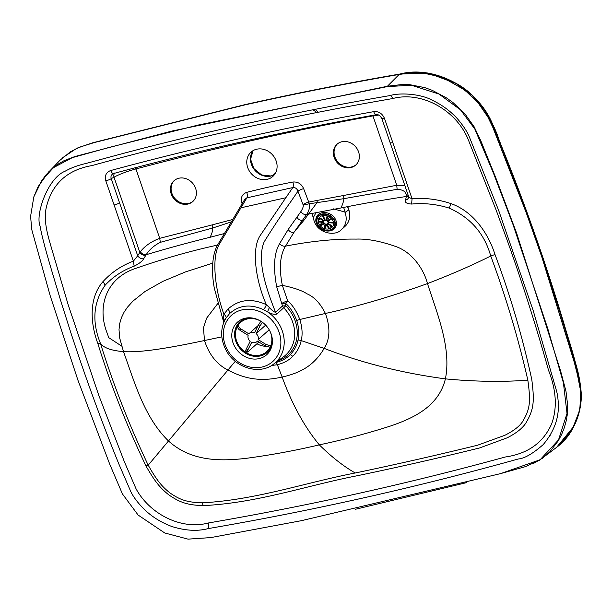 <?xml version="1.0" encoding="UTF-8"?>
<svg xmlns="http://www.w3.org/2000/svg" width="612" height="612" viewBox="0 0 612 612"><rect width="100%" height="100%" fill="white"/><g stroke="black" fill="none" stroke-linecap="round" stroke-linejoin="round"><path stroke-width="0.92" d="M267.107 179.362A16.325 14.183 48.3 0 1 249.183 170.756A16.325 14.183 48.3 0 1 251.073 152.09A16.325 14.183 48.3 0 1 272.524 154.844A16.325 14.183 48.3 0 1 272.791 176.47A16.325 14.183 48.3 0 1 267.107 179.362M218.094 303.131L206.695 318.079L203.452 327.825L204.492 340.524C209.067 354.585 216.832 364.4 227.771 369.985C245.198 379.088 260.674 381.865 282.14 377.046L277.366 364.714C283.922 363.031 289.04 360.238 292.712 356.352A4.667 2.318 44.8 0 0 290.21 354.669C286.806 358.295 282.063 360.889 275.989 362.465L275.798 362.503M212.754 263.122L185.719 271.827L162.861 281.359L145.151 291.388L132.934 301.112L127.449 307.209L124.075 312.204L121.436 317.682L119.707 323.564L119.019 329.608L119.631 337.855L123.502 351.632C134.533 382.095 144.157 417.269 168.399 440.885C192.145 462.534 223.112 460.905 245.672 458.403C270.45 455.129 294.992 450.616 319.311 444.855C304.386 426.771 291.993 404.172 282.14 377.046C303.598 372.249 315.058 363.452 324.207 348.396L301.211 340.609C299.865 346.721 297.034 351.969 292.712 356.352M202.205 502.834C186.997 502.314 180.341 500.035 169.945 492.92C160.964 485.714 156.504 479.64 148.196 465.189C129.193 425.042 113.274 384.443 100.437 343.386C91.685 321.575 93.276 302.16 105.195 285.123L103.053 281.535C88.633 298.013 90.324 323.197 97.798 343.439C110.55 384.39 126.6 425.233 145.962 465.969C154.499 480.734 159.189 487.183 168.843 494.901C180.02 502.567 187.394 505.053 203.207 505.634L202.205 502.834C256.053 499.943 304.791 482.761 355.243 472.984C343.684 466.413 331.704 457.034 319.311 444.855C343.852 439.676 367.705 433.357 390.869 425.898C411.7 418.684 438.529 407.378 445.398 378.874C402.191 373.091 361.791 362.931 324.207 348.396C330.029 339.063 330.426 327.412 325.393 313.459L299.811 319.487A4.667 1.002 -18.9 0 0 296.721 320.489C298.993 327.803 299.436 334.328 298.052 340.065C296.828 345.734 294.211 350.6 290.21 354.669M263.527 309.695A4.667 0.964 116.9 0 0 266.404 304.707L269.357 307.53L267.505 311.852A33.591 29.177 48.3 0 1 273.549 364.163C259.297 375.477 234.419 367.613 225.675 349.467C220.328 338.49 220.351 328.162 225.736 318.485L229.531 313.642C239.085 305.082 250.415 303.766 263.527 309.695L267.505 311.852C270.795 313.841 273.901 314.622 276.815 314.185L283.67 307.767A4.667 3.947 46.7 0 1 282.484 305.962L285.758 305.801L285.475 303.277C289.958 307.01 293.706 312.747 296.721 320.489M340.945 207.981C342.766 204.117 343.73 201.019 343.837 198.671L309.121 203.796C309.94 207.468 309.091 211.025 306.581 214.483A1618.924 1430.596 63.9 0 1 308.67 214.07L340.945 207.981C361.34 203.834 383.127 200.009 406.314 196.483L405.588 200.093C404.616 202.411 406.628 203.735 411.631 204.056C424.185 202.847 436.716 204.201 449.223 208.111C470.62 217.681 484.459 233.646 490.748 256.007C505.826 296.499 518.196 337.901 527.85 380.197C530.772 401.633 530.267 408.663 522.663 421.507C519.496 426.342 513.552 430.94 504.823 435.308L477.605 445.199C436.478 455.282 395.689 464.546 355.243 472.984M408.235 195.419A4.667 3.856 -175.4 0 1 406.314 196.483C406.483 192.023 403.415 189.636 397.119 189.322L343.837 198.671A4.667 2.05 79.4 0 0 343.378 195.526L316.871 200.476A4.667 2.058 78.9 0 1 317.268 202.274L304.095 220.075L293.913 232.415L285.483 246.146C279.982 255.265 278.934 268.331 282.354 285.353C293.76 287.686 301.984 290.509 307.01 293.821C314.254 296.881 320.382 303.43 325.393 313.459C356.941 306.635 390.961 296.675 427.467 283.586C437.473 314.277 451.526 348.457 445.398 378.874C474.361 381.636 501.84 382.079 527.85 380.197M411.631 204.056L412.06 198.77C424.827 197.63 437.817 199.244 451.044 203.628C473.902 211.767 488.506 234.052 494.993 254.516L490.748 256.007C472.013 265.386 450.922 274.581 427.467 283.586C424.277 270.764 413.521 253.269 396.844 246.896C381.1 241.273 367.56 238.665 356.222 239.093C334.489 238.825 310.911 241.182 285.483 246.146A4.667 3.511 24.8 0 1 279.676 243.5C274.069 252.917 273.074 267.337 276.678 286.753L282.354 285.353L287.663 300.905L285.475 303.277L282.078 303.322A4.667 0.849 -20.2 0 1 287.663 300.905C292.49 304.929 296.545 311.125 299.811 319.487C302.274 327.397 302.741 334.435 301.211 340.609A4.667 1.974 12.3 0 0 298.052 340.065M224.42 233.516L210.1 237.272C189.858 242.222 168.545 248.044 146.169 254.722A16.891 6.174 -38 0 0 145.801 255.319L143.698 258.723A4.667 3.167 32.9 0 1 137.708 255.77L133.378 261.163C121.704 265.493 111.591 272.279 103.053 281.535M105.195 285.123C113.174 276.632 122.828 270.313 134.166 266.166C139.245 263.588 142.428 261.11 143.698 258.723M123.502 351.632C111.3 350.607 103.612 347.861 100.437 343.386C103.612 347.861 111.3 350.607 123.502 351.632C142.542 352.91 174.956 346.752 204.492 340.524L221.842 336.86M231.344 221.881L212.655 228.039C212.877 230.311 212.027 233.386 210.1 237.272M145.801 255.319A4.667 3.121 31.5 0 1 139.827 252.412A19.783 6.648 -33 0 1 140.347 251.739A4.667 2.938 33.6 0 0 146.169 254.722C149.427 249.574 154.155 245.443 160.344 242.329L159.724 238.328L135.925 168.95C127.128 171.322 119.83 174.06 114.016 177.174L111.246 178.635A4.667 1.002 161.1 0 1 105.807 180.808C104.553 175.613 106.182 172.186 110.703 170.534A3753.098 3259.703 48.3 0 1 373.748 111.652C378.675 111.185 382.255 113.442 384.489 118.414A4.667 1.002 -18.9 0 1 381.804 118.391L390.104 142.588A4.667 1.002 -18.9 0 0 392.797 142.611L384.489 118.414M232.782 219.463L212.02 224.933A4.667 2.111 75.3 0 1 212.655 228.039L160.344 242.329M134.166 266.166L133.378 261.163L105.807 180.808M224.176 321.552L225.973 318.102A4.667 2.234 32.2 0 0 223.9 314.224L223.434 317.812L223.763 322.447M114.107 204.997A4.667 1.002 161.1 0 0 119.547 202.832L111.246 178.635C110.558 176.531 111.162 174.894 113.059 173.732L113.495 173.533M113.916 173.387A4.667 2.119 -105.1 0 1 113.648 173.502A4.667 2.119 -105.1 0 1 110.703 170.534M113.067 173.724L113.648 173.502C199.917 150.185 287.464 130.585 376.296 114.704A4.667 2.043 -100.1 0 1 373.748 111.652M208.348 522.985C181.802 530.214 150.101 514.485 136.116 488.942L124.335 461.67L98.731 395.207L68.23 304.967L51.14 246.911C47.392 234.044 43.154 219.433 46.535 206.504C52.341 183.508 67.504 169.861 92.014 165.569C190.554 138.388 290.738 116.066 392.552 98.586C422.066 90.584 457.722 110.757 469.067 141.709L496.202 210.245L507.096 240.026C522.487 283.172 536.311 326.632 548.566 370.398C556.285 390.135 557.348 407.844 551.772 423.527C543.54 442.553 528.034 453.714 505.237 457.011C407.883 483.725 308.922 505.719 208.348 522.985C181.802 530.214 150.101 514.485 136.116 488.942L124.335 461.67L98.731 395.207L68.23 304.967L51.14 246.911C47.392 234.044 43.154 219.433 46.535 206.504C52.341 183.508 67.504 169.861 92.014 165.569C190.554 138.388 290.738 116.066 392.552 98.586C422.066 90.584 457.722 110.757 469.067 141.709L496.202 210.245L507.096 240.026C522.487 283.172 536.311 326.632 548.566 370.398C556.285 390.135 557.348 407.844 551.772 423.527C543.54 442.553 528.034 453.714 505.237 457.011C407.883 483.725 308.922 505.719 208.348 522.985A4.667 2.035 -99.7 0 1 208.134 528.607C197.485 531.446 185.375 530.742 171.796 526.496C161.361 522.533 152.533 517.14 145.304 510.316C138.786 504.066 133.997 497.946 130.945 491.941L118.912 464.148C101.21 420.521 85.122 376.487 70.632 332.048L60.466 299.926C52.999 274.666 43.016 243.109 40.04 225.905C35.19 214.498 47.943 177.809 65.071 171.245C71.038 167.872 77.9 165.309 85.665 163.557L126.455 152.556C212.701 129.928 300.477 110.94 389.798 95.61C401.304 92.19 421.875 94.347 432.095 100.177C441.818 104.729 450.21 110.871 457.286 118.59C463.177 125.521 467.224 131.702 469.435 137.149L498.704 210.536L533.113 310.315L556.599 391.152C557.639 395.038 558.236 399.957 558.381 405.924C558.488 419.534 553.447 432.409 543.265 444.542C532.822 453.699 524.461 458.518 518.18 459C515.641 459.742 474.338 471.317 428.492 482.593C355.893 500.517 282.438 515.855 208.134 528.607M392.552 98.586A4.667 2.035 80.3 0 0 390.295 95.518M224.581 320.604L223.434 317.812M140.347 251.739C144.945 245.902 151.409 241.434 159.724 238.328L212.02 224.933M223.908 323.06L214.33 288.283C211.936 275.178 211.913 263.604 214.254 253.575C215.493 249.199 216.679 246.215 217.796 244.639L244.647 199.527L246.858 197.852A4.667 2.111 -104.4 0 0 246.713 192.367A937.63 814.365 -131.7 0 1 292.873 182.032A4.667 2.05 -100.9 0 1 292.788 187.57C295.275 187.356 296.996 188.565 297.952 191.204A4.667 0.933 159.2 0 1 303.636 188.657L308.723 202.098L316.871 200.476M242.107 203.796L241.717 202.526A4.667 1.079 162.9 0 1 242.964 202.358M276.815 314.185A4.667 3.947 46.7 0 1 275.645 312.403C266.052 288.573 256.497 259.733 264.185 241.847C272.761 227.909 281.772 214.315 291.22 201.057L297.952 191.204L303.039 204.645A4.667 0.933 159.2 0 1 308.723 202.098A4.667 2.066 78.5 0 1 309.121 203.796A4.667 0.597 -10.2 0 1 303.039 204.645C303.728 205.839 303.009 208.149 300.89 211.576A4.667 3.703 31.9 0 0 306.581 214.483L293.913 232.415A4.667 3.787 35.8 0 1 288.26 229.401L279.676 243.5M406.238 197.01A4.667 3.802 -170 0 0 408.372 195.809M405.588 200.093A4.667 3.856 -168.8 0 0 408.64 197.248L408.548 196.33L409.405 197.638L412.06 198.77L392.797 142.611M114.941 172.844A4.667 3.695 -117.8 0 0 114.016 177.174L139.827 252.412L137.708 255.77L119.547 202.832M276.678 286.753L282.484 305.962L275.645 312.403C273.87 311.86 271.774 310.238 269.357 307.53M236.852 322.753A21.879 19.003 -131.7 0 0 238.275 351.479A21.879 19.003 -131.7 0 0 266.641 354.776A21.879 19.003 -131.7 0 0 266.281 325.798A21.879 19.003 -131.7 0 0 237.54 322.103A21.879 19.003 -131.7 0 0 236.852 322.753M348.335 141.999A13.992 12.156 48.3 0 1 358.693 152.243A13.992 12.156 48.3 0 1 355.671 165.11A13.992 12.156 48.3 0 1 337.288 162.738A13.992 12.156 48.3 0 1 337.059 144.203A13.992 12.156 48.3 0 1 348.335 141.999M185.375 178.482A13.992 12.156 48.3 0 1 195.741 188.725A13.992 12.156 48.3 0 1 192.719 201.593A13.992 12.156 48.3 0 1 174.328 199.221A13.992 12.156 48.3 0 1 174.099 180.685A13.992 12.156 48.3 0 1 185.375 178.482M404.945 185.834L396.744 185.268L372.938 115.89L378.744 115.056M356.016 164.796A13.992 12.156 48.3 0 1 337.977 162.126A13.992 12.156 48.3 0 1 337.411 143.904M193.055 201.272A13.992 12.156 48.3 0 1 175.024 198.609A13.992 12.156 48.3 0 1 174.451 180.387M533.174 463.621L542.362 458.296L549.637 452.031L558.266 440.816L561.602 434.52L564.279 427.819L566.238 420.75L567.232 414.982L567.729 405.794L565.978 391.229L560.531 370.696L516.658 233.241L495.728 177.641L480.81 140.76L474.124 126.753L464.692 113.564L452.842 102.441L446.293 97.775L432.233 90.331L424.866 87.646L409.734 84.663L402.237 84.487L387.404 86.254L399.139 74.465L410.774 72.866L422.869 72.966L439.439 76.653L444.985 78.787L463.016 89.046L466.375 91.609L478.278 103.099L487.825 116.938L492.767 127.22L526.213 212.678L541.88 257.162L574.431 362.801L579.709 383.747L580.742 392.529L579.947 407.156L578.822 412.503L572.778 428.025L561.762 442.828L556.583 447.357C570.292 436.823 580.979 418.593 581.4 395.367C580.566 382.615 578.187 370.558 574.247 359.213C553.684 285.567 528.76 212.9 499.491 141.204C492.522 120.503 478.997 95.549 456.583 83.722C437.825 72.958 418.937 69.73 399.919 74.029C347.8 82.98 296.086 93.192 244.785 104.675A6.533 2.915 -102.6 0 0 244.058 105.096A3778.565 3281.819 48.3 0 1 399.139 74.465A6.533 2.846 -99.7 0 1 399.919 74.029A6.533 2.846 -99.7 0 1 400.799 74.182M217.612 244.953L214.575 245.733C188.771 251.478 162.532 259.014 135.864 268.339C106.021 278.016 96.382 307.209 107.551 334.137L108.691 337.617L107.551 334.137M244.058 105.096L94.256 142.573L79.767 147.102L70.472 151.776L60.091 160.168L45.678 175.223L40.27 182.858M387.136 86.629L198.189 125.039L108.867 147.5L72.323 157.636L53.374 167.711L41.945 180.257L33.813 196.88L30.6 216.273L31.717 229.454L50.207 295.772L77.954 380.266L109.678 464.049L122.438 493.945L138.121 515.052L164.766 532.983L188.014 539.134L210.796 537.588L301.532 520.651L500.547 473.627L540.113 459.757L558.496 439.952L567.018 413.49L563.423 382.898L547.885 328.965L513.078 224.742L493.44 173.142L474.828 129.04L460.385 109.732L438.903 94.003L411.341 85.221L387.136 86.629A3.733 1.629 -99.7 0 1 387.404 86.254L171.888 131.052L74.947 156.519L64.076 160.673L57.23 164.643L48.845 171.704L38.158 186.561L33.813 196.896M322.241 214.391A9.402 7.543 -150.5 0 0 317.712 217.581A9.402 7.543 -150.5 0 0 322.172 228.781A9.402 7.543 -150.5 0 0 334.075 226.845A9.402 7.543 -150.5 0 0 332.27 217.719A9.402 7.543 -150.5 0 0 322.241 214.391M329.332 228.804A8.025 6.441 29.5 0 0 332.362 226.907L327.542 223.655A2.219 1.782 29.5 0 1 327.076 223.961L329.332 228.804L330.947 225.958M324.651 228.651A8.025 6.441 29.5 0 0 328.705 228.949L326.448 224.107A2.219 1.782 29.5 0 1 325.806 224.061L324.651 228.651L326.8 224.856M328.009 222.661A2.219 1.782 29.5 0 1 327.887 223.189L332.706 226.44A8.025 6.441 29.5 0 0 332.874 226.165A8.025 6.441 29.5 0 0 333.548 223.074L328.009 222.661M328.177 222.669L327.887 223.189M325.133 223.831A2.219 1.782 29.5 0 1 324.582 223.457L320.443 226.042A8.025 6.441 29.5 0 0 323.978 228.414L325.133 223.831M324.115 222.936A2.219 1.782 29.5 0 1 323.847 222.378L318.309 221.965A8.025 6.441 29.5 0 0 319.977 225.514L324.115 222.936M327.672 221.49A2.219 1.782 29.5 0 1 327.933 222.049L333.471 222.462A8.025 6.441 29.5 0 0 331.803 218.912L327.672 221.49M328.567 220.932L327.933 222.049M326.647 220.595A2.219 1.782 29.5 0 1 327.206 220.97L331.344 218.385A8.025 6.441 29.5 0 0 327.803 216.013L326.647 220.595M329.516 216.885L327.206 220.97M323.771 221.766A2.219 1.782 29.5 0 1 323.901 221.238L319.082 217.987A8.025 6.441 29.5 0 0 318.913 218.262A8.025 6.441 29.5 0 0 318.24 221.353L323.771 221.766M325.339 220.32A2.219 1.782 29.5 0 1 325.974 220.366L327.137 215.776A8.025 6.441 29.5 0 0 323.075 215.478L325.339 220.32M324.238 220.764A2.219 1.782 29.5 0 1 324.712 220.465L322.447 215.623A8.025 6.441 29.5 0 0 319.418 217.52L324.238 220.764M319.854 218.507L318.24 221.353M321.843 222.225L319.977 225.514M334.512 220.282A9.869 7.918 29.5 0 1 334.481 227.075A9.869 7.918 29.5 0 1 321.988 229.102A9.869 7.918 29.5 0 1 317.307 217.352A9.869 7.918 29.5 0 1 325.928 213.932A9.869 7.918 29.5 0 1 334.512 220.282M315.195 109.334L318.125 112.287M333.502 208.876L344.862 212.02L345.42 212.655L348.771 209.549C350.852 216.258 349.597 221.873 345.007 226.386L341.557 229.462A17.534 15.231 -131.7 0 0 344.862 212.02M313.275 217.627L315.914 212.815A13.12 11.399 48.3 0 1 315.976 212.655M316.618 112.577A21.458 18.635 -131.7 0 0 312.977 109.77M272.241 343.952A20.525 17.832 48.3 0 1 267.314 352.351A20.525 17.832 48.3 0 1 240.348 348.878A20.525 17.832 48.3 0 1 240.011 321.69A20.525 17.832 48.3 0 1 248.679 317.796M270.198 331.704A19.592 17.021 48.3 0 1 270.772 333.196A19.592 17.021 48.3 0 1 266.694 351.655A19.592 17.021 48.3 0 1 240.952 348.343A19.592 17.021 48.3 0 1 240.631 322.386A19.592 17.021 48.3 0 1 260.628 321.086M265.945 346.331A19.592 17.021 48.3 0 1 256.948 343.753M260.842 321.216L258.31 325.247A14.925 12.967 48.3 0 1 259.878 326.219L262.364 322.241M238.083 326.494C237.265 327.573 237.999 328.896 240.279 330.465A14.925 12.967 48.3 0 1 241.021 328.996L248.893 333.869A5.6 4.865 48.3 0 1 249.428 333.295A5.6 4.865 48.3 0 1 254.569 332.637L258.31 325.247M241.021 328.996C238.741 327.428 238.014 326.104 238.825 325.026L237.816 326.869M258.907 342.009L247.86 351.846C246.919 352.558 246.965 351.846 247.99 349.704A14.925 12.967 48.3 0 1 246.429 348.733L250.17 341.343A5.6 4.865 48.3 0 1 248.151 335.338L240.279 330.465M246.429 348.733C245.397 350.875 245.351 351.594 246.292 350.875M247.86 351.846L247.263 352.137L245.687 351.166M270.741 345.78L266.021 344.487A14.925 12.967 48.3 0 1 265.279 345.956L257.407 341.083A5.6 4.865 48.3 0 1 256.872 341.657A5.6 4.865 48.3 0 1 251.731 342.307L247.99 349.704M265.279 345.956L270.091 347.226M269.181 329.784L258.157 339.606L266.021 344.487M259.878 326.219L256.137 333.609A5.6 4.865 48.3 0 1 258.157 339.606M265.662 325.125L256.137 333.609M253.07 150.636A16.325 14.183 -131.7 0 0 253.62 168.675A16.325 14.183 -131.7 0 0 270.779 176.088A16.325 14.183 -131.7 0 0 274.459 174.65M145.962 465.969L148.196 465.189L235.268 361.302M271.56 365.502L277.366 364.714A4.667 2.081 77.4 0 0 275.989 362.465M273.549 364.163L283.677 356.689A34.746 30.179 48.3 0 0 283.67 307.767L285.758 305.801A36.223 31.464 48.3 0 1 278.139 360.774M494.993 254.516C510.148 294.869 522.411 336.562 531.797 379.593C534.544 401.533 533.993 409.313 525.807 423.137C522.373 428.377 516.168 433.265 507.18 437.817L479.609 447.953C438.291 458.113 397.44 467.384 357.064 475.776C306.451 485.53 258.509 502.827 203.207 505.634M100.437 343.386L97.798 343.439M285.842 197.745L259.817 236.094C250.821 250.859 256.78 283.54 266.404 304.707C251.547 297.952 238.718 299.436 227.916 309.152L223.9 314.224C215.478 291.404 210.995 258.264 219.226 244.356L246.858 197.852L292.788 187.57L285.842 197.745L240.937 207.797M449.223 208.111L451.044 203.628M300.89 211.576L288.26 229.401M230.51 316.228A30.983 26.905 -131.7 0 0 246.399 366.03A30.983 26.905 -131.7 0 0 279.37 333.058A30.983 26.905 -131.7 0 0 230.51 316.228M297.072 217.344A4.667 3.771 34.9 0 0 302.672 220.351A1509.888 1311.531 48.4 0 1 304.095 220.075M229.531 313.642A4.667 2.31 45 0 0 227.916 309.152M372.938 115.89A3742.411 3250.416 48.3 0 0 253.651 140.148A3742.426 3250.431 -131.7 0 0 135.925 168.95A4.667 2.119 -104.9 0 0 135.344 167.719M343.378 195.526L396.744 185.268L397.119 189.322M292.873 182.032C297.837 181.619 301.425 183.83 303.636 188.657M241.717 202.526C240.524 197.462 242.191 194.081 246.713 192.367M108.691 337.617L121.673 346.117M316.733 223.839A10.802 8.667 29.5 0 1 316.771 216.403A10.802 8.667 29.5 0 1 330.434 214.185A10.802 8.667 29.5 0 1 335.567 227.052C332.27 233.409 320.336 232.025 316.702 224.053C315.486 221.33 315.501 218.782 316.771 216.403M317.276 224.145A9.869 7.918 29.5 0 1 322.057 214.001A9.869 7.918 29.5 0 1 334.512 220.282A9.869 7.918 29.5 0 1 329.723 230.426A9.869 7.918 29.5 0 1 317.276 224.145M347.585 206.734L348.633 209.794A17.534 15.231 48.3 0 1 345.007 226.386M343.646 207.476L345.42 212.655M275.484 173.051L272.814 175.43M253.093 150.621L250.576 159.189L253.819 168.537L261.661 174.978L270.963 175.988L274.474 174.634M376.296 114.704C378.063 114.207 379.899 115.439 381.804 118.391M70.25 168.568L69.164 169.065M549.63 436.211L550.463 434.826M390.104 142.588L408.548 196.33M500.027 473.764L525.425 466.642L539.463 460.247L556.583 447.357C570.323 436.8 581.002 418.532 581.4 395.298C580.551 382.546 578.164 370.49 574.232 359.145C555.979 293.814 534.299 229.232 509.184 165.385C500.761 146.054 495.865 127.357 483.488 108.209C475.776 97.606 466.313 89.161 455.114 82.872C436.738 72.774 418.34 69.829 399.919 74.029C436.211 64.405 481.101 90.637 493.808 127.434C504.066 151.983 514.187 177.717 524.155 204.622L558.603 306.077C566.521 335.674 578.302 363.13 581.4 395.038C579.908 418.769 571.639 436.211 556.583 447.357C571.7 436.134 579.969 418.646 581.4 394.885C577.965 361.845 565.84 333.333 557.524 302.619L522.893 201.21L493.654 127.074C486.295 108.622 473.971 94.187 456.682 83.783C437.894 72.966 418.975 69.722 399.919 74.029C418.287 69.844 436.631 72.759 454.968 82.788C474.943 92.917 490.258 114.911 496.431 133.745L529.479 219.195L560.286 311.531C567.599 339.255 578.684 364.966 581.4 394.931C579.954 418.684 571.677 436.157 556.583 447.357L573.842 426.327L579.449 411.363L581.4 395.031L574.859 361.417L565.633 329.264L541.031 252.09L521.309 196.965L499.928 142.267L484.337 109.418L471.73 94.944L456.414 83.622L428.293 73.111L399.919 74.029L427.597 72.996L455.167 82.903L472.265 95.449L485.936 111.866L502.467 148.517L538.461 244.616L569.321 341.878L576.711 368.087L581.4 395.788L579.312 411.891L573.681 426.633L559.919 444.572M555.153 448.466L557.976 446.247M556.583 447.357C571.707 435.698 579.977 418.631 581.392 396.163C580.734 383.387 578.417 371.308 574.454 359.933L547.113 270.19C532.845 227.052 517.063 184.296 499.782 141.907C492.691 121.015 479.426 95.885 456.797 83.852C437.978 72.981 419.021 69.714 399.919 74.029C419.396 69.646 438.659 73.103 457.715 84.402C479.739 96.451 492.66 121.115 499.637 141.548C517.752 185.949 534.215 230.762 549.018 275.989L562.627 319.242L574.347 359.573C578.302 370.933 580.65 382.997 581.4 395.765C580.826 418.96 570.101 436.983 556.583 447.357C570.292 436.823 580.979 418.585 581.4 395.36C580.566 382.607 578.179 370.551 574.247 359.206L554.862 294.142C538.545 242.635 520.093 191.655 499.491 141.196C495.032 126.822 487.42 113.029 476.664 99.825C470.743 93.521 464.126 88.197 456.827 83.867C438.001 72.989 419.029 69.707 399.919 74.029M244.785 104.675L92.588 142.818L76.867 148.234L62.661 157.689M466.627 482.623L355.335 509.291M347.792 206.695L348.771 209.549M311.845 213.45L313.26 217.574M313.252 217.528L314.04 220.764C317.903 233.631 335.697 236.676 341.557 229.462M267.314 352.351L270.672 349.36M240.011 321.69L243.308 318.753M257.476 341.121L256.872 341.657M258.18 325.5L249.428 333.295"/></g></svg>
